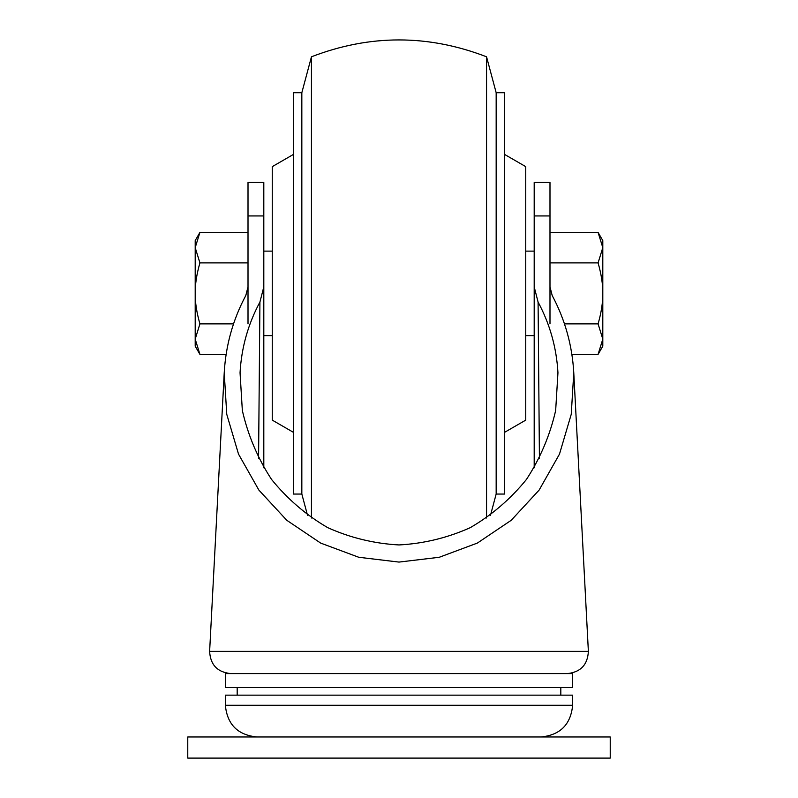 <?xml version="1.0" encoding="UTF-8"?>
<svg xmlns="http://www.w3.org/2000/svg" width="798" height="798" viewBox="0 0 798 798"><rect width="100%" height="100%" fill="white"/><g stroke="black" fill="none" stroke-linecap="round" stroke-linejoin="round"><path stroke-width="1.2" d="M293.385 432.317L272.258 420.127L272.258 166.642L293.385 154.443M301.834 92.708L301.834 494.052L293.385 494.052L293.385 92.708L301.834 92.708L311.449 56.798L311.449 518.012M486.551 518.012L486.551 56.798C428.187 34.304 369.813 34.304 311.449 56.798M496.166 92.708L504.615 92.708L504.615 494.052L496.166 494.052L496.166 92.708L486.551 56.798M504.615 432.317L525.742 420.127L525.742 166.642L504.615 154.443M263.809 215.939L248.008 215.939L248.008 182.483L263.809 182.483L263.809 335.629L272.258 335.629M525.742 335.629L534.191 335.629L534.191 286.871L534.191 467.808M263.809 467.808L263.809 286.871L259.919 302.053L258.572 458.471M539.428 458.471L538.081 302.053L534.191 286.871L534.191 182.483L549.992 182.483L549.992 323.868M259.919 302.053C248.088 324.078 241.465 347.649 240.048 372.756L242.343 410.521C248.008 435.319 257.754 458.291 271.559 479.448C287.44 499.019 306.163 515.089 327.739 527.658C350.472 537.852 374.222 543.618 399 544.944C423.778 543.618 447.528 537.852 470.261 527.658C491.837 515.089 510.56 499.019 526.441 479.448C540.246 458.291 549.992 435.319 555.657 410.521L557.952 372.756C556.535 347.649 549.912 324.078 538.081 302.053M248.008 215.939L248.008 286.871L245.814 295.499C232.966 319.589 225.764 345.344 224.228 372.756L226.752 414.282L238.512 454.102L258.871 490.072L286.751 520.266L320.646 543.079L358.741 557.273L399 562.081L439.259 557.273L477.354 543.079L511.249 520.266L539.129 490.072L559.488 454.102L571.248 414.282L573.772 372.756C572.236 345.344 565.034 319.589 552.186 295.499L549.992 286.871M399 687.547L225.365 687.547L225.365 673.602L572.635 673.602L572.635 687.547L399 687.547M225.365 705.292L572.635 705.292L572.635 695.148L225.365 695.148L225.365 705.292C227.24 724.534 237.804 735.098 257.046 736.973M610.231 736.973L187.769 736.973L187.769 758.1L610.231 758.1L610.231 736.973M248.008 286.871L248.008 323.868M598.081 232.408L602.799 247.649L602.799 240.577L598.081 232.408L549.992 232.408M598.081 262.891C601.323 274.173 602.889 284.337 602.799 293.385L602.799 247.649L598.081 262.891L549.992 262.891M598.081 323.868L602.799 339.12L602.799 293.385C602.889 302.422 601.323 312.587 598.081 323.868L564.475 323.868M598.081 354.362L602.799 346.192L602.799 339.12L598.081 354.362L571.877 354.362M199.919 232.408L195.201 247.649L195.201 240.577L199.919 232.408L248.008 232.408M199.919 262.891C196.677 274.173 195.111 284.337 195.201 293.385L195.201 247.649L199.919 262.891L248.008 262.891M199.919 323.868L195.201 339.12L195.201 293.385C195.111 302.422 196.677 312.587 199.919 323.868L233.525 323.868M199.919 354.362L195.201 346.192L195.201 339.12L199.919 354.362L226.123 354.362M549.992 215.939L534.191 215.939M224.228 372.756L209.625 651.377L588.375 651.377C587.657 664.784 580.625 672.185 567.278 673.602M301.834 494.052L307.509 515.259M496.166 494.052L490.491 515.259M534.191 251.131L525.742 251.131M272.258 251.131L263.809 251.131M209.625 651.377C210.343 664.784 217.375 672.185 230.722 673.602M573.772 372.756L588.375 651.377M237.186 687.547L237.186 695.148M560.814 687.547L560.814 695.148M572.635 705.292C570.76 724.534 560.196 735.098 540.954 736.973"/></g></svg>
